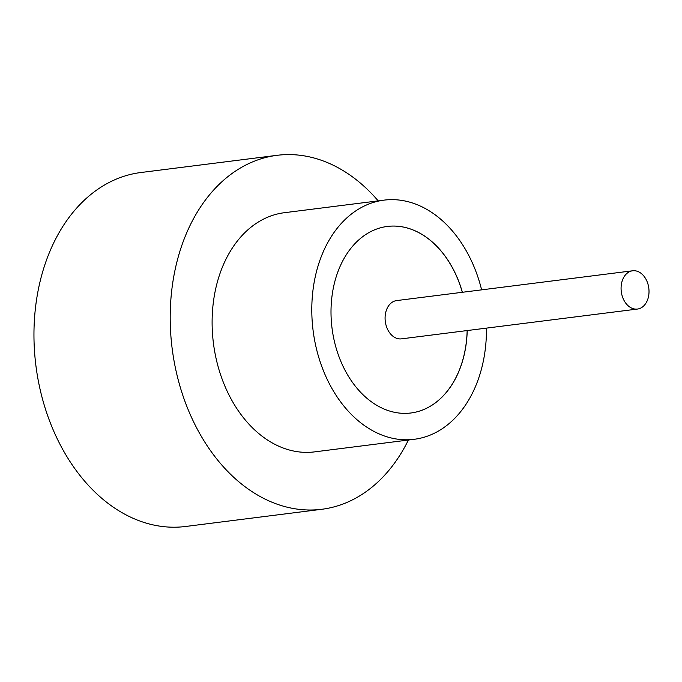 <?xml version="1.0" encoding="UTF-8"?>
<svg xmlns="http://www.w3.org/2000/svg" width="682" height="682" viewBox="0 0 682 682"><rect width="100%" height="100%" fill="white"/><g stroke="black" fill="none" stroke-linecap="round" stroke-linejoin="round"><path stroke-width="1.02" d="M647.9 283.891A19.284 13.87 82.8 0 0 632.623 270.788A19.284 13.87 82.8 0 0 622.189 295.945A19.284 13.87 82.8 0 0 637.457 309.057A19.284 13.87 82.8 0 0 647.9 283.891M632.623 270.788L396.643 300.583A19.284 13.87 82.8 0 0 386.2 325.749A19.284 13.87 82.8 0 0 401.476 338.852L637.457 309.057M481.62 289.859A120.535 86.699 82.8 0 0 479.489 282.024A120.535 86.699 82.8 0 0 384.026 200.133L284.343 212.716A120.535 86.699 82.8 0 0 219.084 369.985A120.535 86.699 82.8 0 0 314.547 451.885L414.23 439.293A120.535 86.699 82.8 0 0 486.454 328.119M384.026 200.133A120.535 86.699 82.8 0 0 318.767 357.394A120.535 86.699 82.8 0 0 414.23 439.293M378.195 200.866A178.386 128.318 82.8 0 0 277.097 155.317A178.386 128.318 82.8 0 0 180.517 388.067A178.386 128.318 82.8 0 0 321.793 509.284A178.386 128.318 82.8 0 0 408.399 440.026M277.097 155.317L140.859 172.52A178.386 128.318 82.8 0 0 44.279 405.27A178.386 128.318 82.8 0 0 185.564 526.487L321.793 509.284M462.379 292.288A94.014 67.629 82.8 0 0 461.808 290.319A94.014 67.629 82.8 0 0 387.35 226.441A94.014 67.629 82.8 0 0 336.448 349.107A94.014 67.629 82.8 0 0 410.905 412.985A94.014 67.629 82.8 0 0 467.213 330.548M410.871 412.994A94.014 67.629 82.8 0 0 467.144 330.557M462.311 292.297A94.014 67.629 82.8 0 0 461.74 290.327A94.014 67.629 82.8 0 0 387.316 226.441"/></g></svg>
